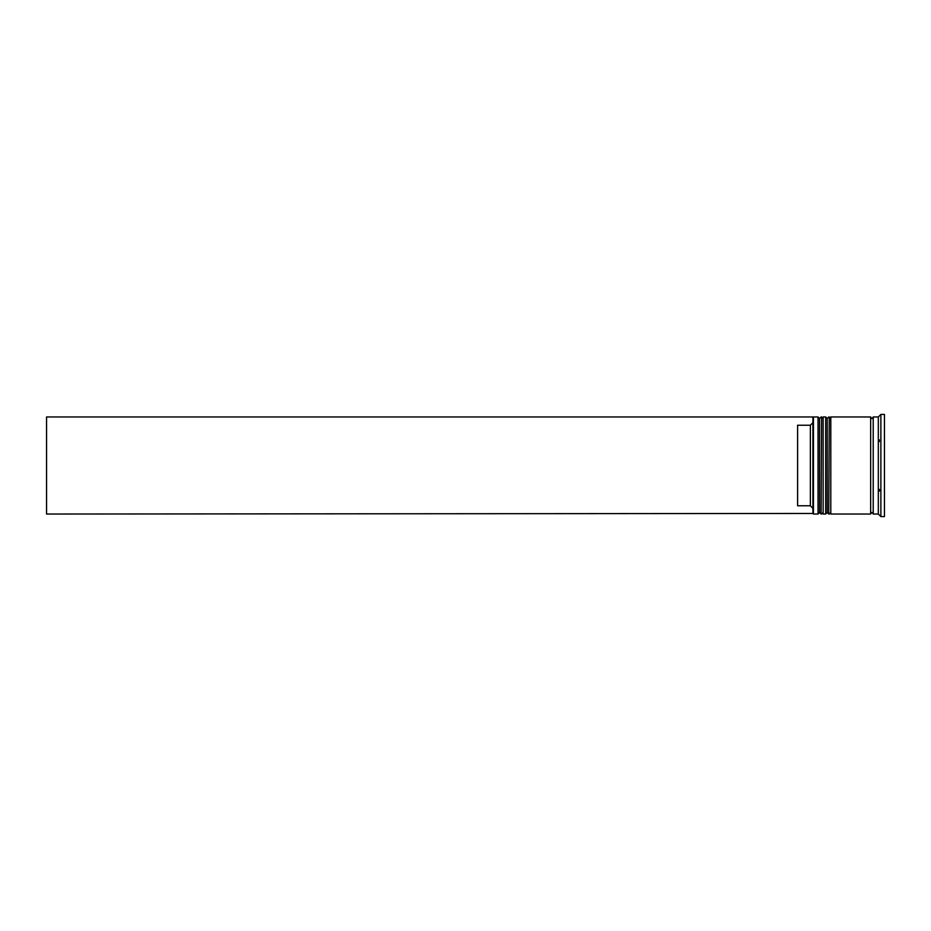 <?xml version="1.0" encoding="UTF-8"?>
<svg xmlns="http://www.w3.org/2000/svg" width="931" height="931" viewBox="0 0 931 931"><rect width="100%" height="100%" fill="white"/><g stroke="black" fill="none" stroke-linecap="round" stroke-linejoin="round"><path stroke-width="1.4" d="M821.095 514.04L821.608 416.96L821.095 514.04L819.559 512.504L819.559 418.496L819.559 512.504L818.035 514.04L818.035 416.96L813.438 416.96L813.438 514.04L818.035 514.04M828.765 514.04L829.277 416.96L828.765 514.04L827.228 512.504L827.228 418.496L827.228 512.504L825.692 514.04L825.692 416.96L823.144 416.96L823.144 514.04L825.692 514.04M812.926 513.458L812.926 416.96L46.55 416.96L46.55 514.04L812.926 513.458M879.341 489.38L879.341 491.172L879.341 489.38L879.923 490.579M879.923 515.646L880.877 516.589L884.45 516.589L884.45 414.411L880.877 414.411L880.877 516.589M879.341 515.064L878.317 514.04L878.317 416.96L879.341 415.936M830.801 465.5L830.801 514.04L870.66 514.04L870.66 416.96L830.801 416.96L830.801 465.5M878.317 416.96L873.208 416.96L873.208 514.04L878.317 514.04M810.366 425.223L797.599 425.223L797.599 505.777L810.366 505.777L810.366 425.223L812.926 422.662M812.926 508.338L810.366 505.777M879.341 441.62L879.341 439.828M821.608 514.04L823.144 512.504M821.608 416.96L823.144 418.496M821.095 416.96L819.559 418.496L818.035 416.96M829.277 514.04L830.801 512.504M829.277 416.96L830.801 418.496M828.765 416.96L827.228 418.496L825.692 416.96M870.66 513.784L871.928 512.504L873.208 513.784M870.66 417.216L871.928 418.496L873.208 417.216M879.923 415.354L880.877 414.411"/></g></svg>
